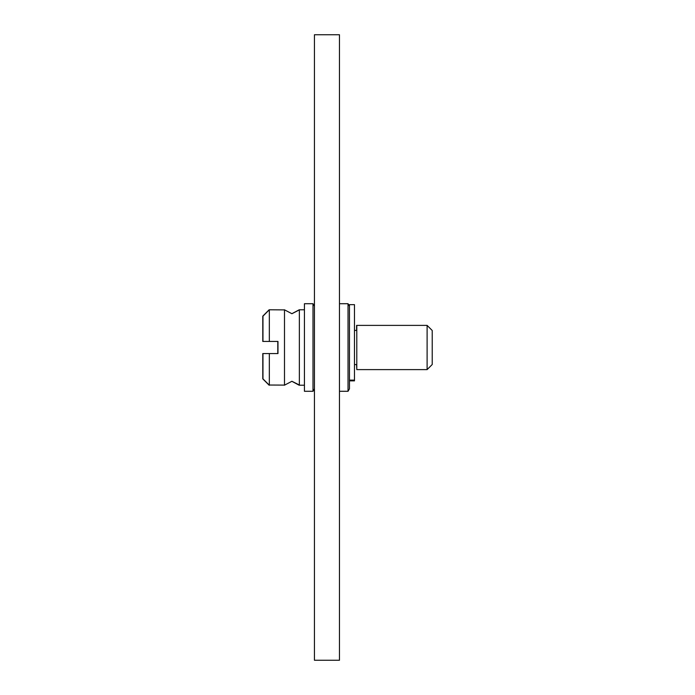 <?xml version="1.0" encoding="UTF-8"?>
<svg xmlns="http://www.w3.org/2000/svg" width="695" height="695" viewBox="0 0 695 695"><rect width="100%" height="100%" fill="white"/><g stroke="black" fill="none" stroke-linecap="round" stroke-linejoin="round"><path stroke-width="1.04" d="M314.444 34.75L314.444 660.25L339.464 660.25L339.464 34.75L314.444 34.75M339.464 303.715L348.03 303.715L348.03 391.285L339.464 391.285M314.444 306.217L313.002 303.715L313.002 391.285L314.444 388.783M313.002 303.715L304.436 303.715L304.436 391.285L313.002 391.285M298.989 310.187L299.241 309.892A10.329 10.329 180 0 0 299.354 309.779L299.354 385.221L304.436 385.221M298.989 384.813L291.926 381.286L284.603 385.108A10.329 10.329 180 0 0 284.498 385.221L284.498 309.779A10.329 10.329 180 0 0 284.603 309.892L269.33 309.779L269.33 341.436L277.974 341.436L277.974 353.564L262.962 353.564L262.962 378.853L269.33 385.221L269.33 353.564M269.139 309.97L262.962 316.147L262.962 341.436L269.33 341.436M299.163 309.987L291.926 313.714L284.603 309.892M356.787 325.39L356.787 369.61L427.112 369.61L427.112 325.39L356.605 325.39L356.605 330.42M427.112 369.61L432.221 364.501L432.221 330.499L427.112 325.39M349.472 380.643L349.472 388.783L348.03 391.285M354.476 380.113L354.476 380.86L349.472 380.86L349.472 304.653L354.476 304.653L354.476 380.113L349.472 380.113M299.059 309.892L299.163 309.779A10.329 10.329 0 0 1 299.059 309.892L291.831 313.714M299.059 385.108A10.329 10.329 0 0 1 299.163 385.221L291.831 381.286M269.139 385.03L284.603 385.108M277.791 341.436L277.791 353.564M262.78 353.564L262.78 378.853L269.139 385.221M262.78 341.436L262.78 316.147L269.139 309.779M356.605 364.58L356.787 369.61M299.354 309.779L304.436 309.779M354.476 330.42L356.787 330.42M354.476 364.58L356.787 364.58M349.472 306.217L348.03 303.715"/></g></svg>
